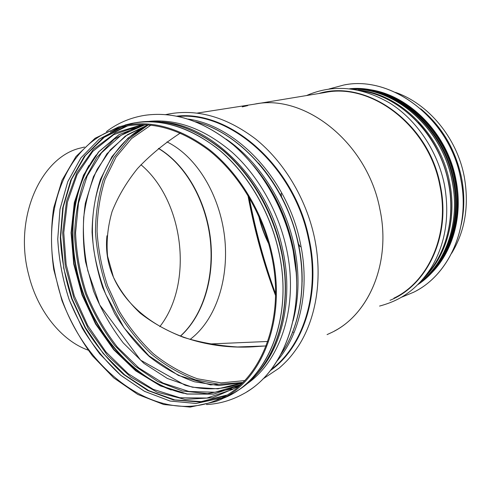 <?xml version="1.0" encoding="UTF-8"?>
<svg xmlns="http://www.w3.org/2000/svg" width="491" height="491" viewBox="0 0 491 491"><rect width="100%" height="100%" fill="white"/><g stroke="black" fill="none" stroke-linecap="round" stroke-linejoin="round"><path stroke-width="0.74" d="M242.253 106.878L247.728 105.614M275.519 294.852C264.121 264.029 255.111 231.187 248.489 196.32C255.111 231.187 264.121 264.029 275.519 294.852M88.092 350.12C61.774 340.803 37.469 311.251 28.601 274.457C13.343 216.721 41.772 156.064 81.224 147.877L84.483 147.024M266.196 345.903L252.767 346.842C170.138 351.519 100.146 300.431 106.952 235.772M178.417 134.233L180.369 133.043C164.16 143.562 149.878 155.395 137.523 168.548C126.482 182.265 118 196.59 112.083 211.535C107.75 226.596 106.252 241.48 107.578 256.173L113.446 277.206C119.908 290.476 128.845 302.468 140.248 313.19C152.891 323.017 167.339 331.081 183.585 337.378C200.616 342.577 218.575 345.768 237.466 346.965L266.177 345.952M209.547 343.982L267.816 341.46M293.225 332.395L292.765 331.683M275.512 295.41C263.765 264.183 254.571 230.844 247.93 195.387M140.954 164.73C183.953 200.727 193.828 283.258 159.802 326.65M56.882 281.404C74.503 360.689 151.16 426.446 215.242 400.711C258.99 385.048 286.824 321.703 271.179 253.786C262.059 212.597 238.479 173.857 209.117 150.485C177.963 127.329 147.834 119.798 118.724 127.887C63.793 143.753 39.924 215.788 56.882 281.404M334.396 331.057C369.926 312.589 391.192 261.273 379.85 209.013C367.237 142.212 304.414 93.585 254.835 104.104L197.321 113.071M271.965 253.7C262.795 212.253 239.068 173.268 209.534 149.743C178.19 126.433 147.877 118.834 118.589 126.942L95.064 138.266L75.964 156.531L62.026 180.295L53.636 208.049C50.776 228.014 50.812 248.514 53.752 269.547L61.921 300.443C69.832 320.47 80.027 338.943 92.504 355.871L113.716 377.867L137.793 394.451L163.699 404.51L190.17 407.1L215.739 401.534C259.708 385.736 287.695 322.028 271.965 253.7M246.875 391.8C284.964 369.25 306.458 309.189 292.384 246.912C283.688 207.251 261.832 169.702 233.98 145.471C204.514 121.289 174.974 111.212 145.354 115.238M206.515 404.566C219.317 403.86 231.457 400.38 242.941 394.113C283.264 373.16 306.955 311.454 292.335 246.936C283.583 207.036 261.519 169.297 233.452 145.072C203.74 120.915 174.035 111.021 144.336 115.391C130.207 117.754 117.582 123.155 106.449 131.594M246.065 384.459C280.662 361.579 299.332 305.457 286.29 247.802C278.145 210.799 258.076 175.692 232.335 152.468C205.134 129.237 177.515 118.853 149.479 121.314M275.531 293.71C264.539 263.599 255.768 231.556 249.225 197.566M254.228 104.202C303.892 93.247 367.188 141.905 379.85 209.013C391.53 262.691 368.716 315.093 331.677 332.487L327.067 334.61M395.482 92.388C428.324 103.687 456.875 137.689 464.216 176.521C469.341 205.391 465.149 230.985 451.64 253.301M365.464 89.166C406.014 92.308 447.037 131.471 455.949 179.731C463.375 216.022 452.426 253.221 430.061 274.475M328.896 89.018L343.952 84.986C391.493 75.031 449.94 118.466 460.748 178.939C470.838 227.259 448.823 275.261 413.6 292.262L401.429 297.276M344.651 84.869C392.082 75.375 450.02 118.773 460.779 178.927C470.556 225.878 450.1 272.775 416.405 290.764M190.127 339.379C216.599 319.469 229.383 277.446 224.534 236.423C219.6 195.393 197.284 156.795 166.977 141.887M158.532 148.356C186.126 164.737 205.882 200.555 210.443 238.454C214.874 276.347 203.906 315.179 180.467 336.157M150.909 125.125L131.52 138.585L116.072 157.071L105.043 179.485C99.919 195.97 97.261 213.315 97.065 231.513C98.255 249.87 101.76 267.969 107.59 285.811L119.233 311.202C128.888 327.116 140.217 341.245 153.217 353.594C166.995 364.666 181.701 373.05 197.333 378.757L221.134 382.888L244.696 380.599M148.307 124.886L129.158 138.701L113.955 157.433L103.147 179.988C98.151 196.529 95.592 213.898 95.475 232.102C96.721 250.447 100.262 268.534 106.093 286.363L117.711 311.754C127.322 327.675 138.597 341.853 151.535 354.275C165.246 365.439 179.896 373.964 195.486 379.856L219.256 384.33L242.861 382.471M148.098 124.867L128.034 138.057L112.003 156.555L100.514 179.197C95.15 195.934 92.333 213.585 92.056 232.157C93.216 250.895 96.77 269.375 102.717 287.603L114.63 313.528C124.518 329.756 136.117 344.13 149.436 356.65C163.552 367.833 178.595 376.216 194.565 381.802L218.814 385.558L242.707 382.624M242.609 382.722C224.086 389.903 204.919 390.732 185.101 385.22L140.573 360.13L99.673 304.856L87.828 270.786C84.188 252.883 82.801 235.115 83.673 217.488C85.87 200.23 90.375 184.18 97.175 169.334L110.395 149.786L127.507 134.644L147.957 124.861L125.297 136.099L106.891 153.824L93.443 176.68L85.342 203.237C82.586 222.288 82.648 241.793 85.532 261.752L93.511 290.991C101.226 309.876 111.162 327.209 123.321 343L143.949 363.365L167.333 378.444L192.429 387.221L217.998 388.841L242.597 382.728M144.692 124.904L120.909 135.387L101.471 152.891L87.177 175.987L78.492 203.127L75.559 232.759C76.381 253.258 80.033 273.524 86.514 293.563C94.487 313.055 104.786 330.909 117.392 347.125L138.793 367.906L163 383.048L188.888 391.462L215.107 392.241L240.087 384.809M135.847 127.046L114.2 139.241L96.77 157.519L84.17 180.578C78.229 197.855 75.031 216.212 74.571 235.655C75.663 255.32 79.321 274.739 85.563 293.919C93.167 312.601 102.907 329.811 114.777 345.554L134.908 366.022L157.734 381.489L182.308 390.977L207.484 393.647L231.948 388.915M96.236 154.923C69.826 190.637 66.156 246.034 83.795 294.545C101.588 342.994 140.199 383.078 183.548 393.303M89.018 165.332C68.801 201.015 67.519 250.662 83.476 294.661C99.648 338.575 132.699 375.781 171.279 390.014M140.629 125.408L113.746 134.632L92.781 151.424L77.155 174.483L67.414 202.139L63.769 232.685L66.15 264.483L74.294 295.956L87.772 325.594L105.964 351.955L128.09 373.626L153.155 389.302L179.933 397.765L206.938 398.035L232.452 389.498L238.847 385.613L213.794 394.064L187.243 393.96L160.845 385.877L136.056 370.717L114.096 349.623L95.96 323.882L82.433 294.852L74.11 263.937L71.441 232.605L74.675 202.402L83.869 174.919L98.832 151.805L119.025 134.681L143.562 125.021L118.853 134.737L98.55 151.928L83.538 175.091L74.313 202.599L71.072 232.802L73.736 264.109L82.046 294.993L95.561 323.999L113.691 349.715L135.651 370.797L160.477 385.963L186.954 394.052L213.634 394.132L239.148 385.453M241.425 383.864L232.452 389.498L240.197 384.735M142.23 124.634L115.532 132.779L93.364 149.405L76.817 172.85L66.506 201.279L62.67 232.832L65.242 265.711L73.926 298.184L88.239 328.626L107.498 355.441L130.827 377.106L157.108 392.192L184.954 399.41L212.689 397.741L238.38 386.62M127.801 125.794L104.344 137.234L85.33 155.573L71.496 179.356L63.235 207.067L60.681 237.184L63.726 268.246L72.116 298.853L85.446 327.669L103.171 353.403L124.591 374.799L148.828 390.664L174.808 399.913L201.236 401.607L226.603 395.12M125.966 126.126L102.901 137.916L84.268 156.42L70.753 180.215L62.731 207.822L60.319 237.754C61.4 258.401 65.217 278.808 71.772 298.982L84.986 327.601C95.997 345.455 108.904 361.106 123.714 374.547L147.705 390.492L173.452 399.95L199.696 402.019L224.982 396.059M121.915 127.022L99.243 139.143L80.978 157.814L67.783 181.652L60.012 209.197L57.76 239C58.908 259.543 62.744 279.839 69.268 299.903C77.216 319.445 87.38 337.446 99.765 353.901L120.743 375.259L144.507 391.321L170.033 401.018L196.105 403.461L221.306 398.011M121.885 127.028L99.213 139.149L80.947 157.826L67.758 181.664L59.988 209.203L57.735 239.013C58.883 259.549 62.719 279.852 69.243 299.909L82.359 328.393C93.272 346.186 106.056 361.812 120.718 375.271L144.477 391.327L170.003 401.03L196.075 403.479L221.275 398.023M270.302 370.656C303.555 347.333 321.286 293.434 309.042 238.595C294.545 165.7 229.647 109.904 176.778 116.14M271.296 369.373C303.561 345.639 320.451 292.587 308.44 238.743C294.14 166.971 230.776 111.518 178.362 116.465M277.12 360.953C300.4 333.923 310.294 287.965 300.161 242.192C287.241 178.841 236.484 125.739 188.219 119.086M302.137 281.871C302.352 268.958 301.038 255.891 298.19 242.671C291.286 212.155 278.053 185.623 258.487 163.073M235.606 391.781C273.413 370.662 294.95 311.613 280.969 250.183C272.401 211.345 250.919 174.593 223.65 151.044C194.786 127.556 165.983 118.024 137.247 122.437C166.191 118.024 195.093 127.568 223.951 151.068C251.214 174.6 272.646 211.259 281.196 250.011C294.367 308.127 275.905 364.801 241.087 388.24M125.911 125.174L110.309 132.054M217.587 399.674L225.559 396.826M229.788 395.157L230.813 394.611C270.13 374.565 293.139 314.265 278.728 251.116C270.118 212.13 248.563 175.232 221.226 151.584C192.294 127.998 163.442 118.417 134.663 122.842L130.201 123.714M222.018 398.741C266.122 382.87 294.281 319.248 278.655 251.147C269.541 209.829 245.844 170.997 216.292 147.588C184.929 124.395 154.555 116.87 125.174 125.002L124.917 125.082M195.897 121.836C241.179 133.27 285.872 184.205 298 243.045C307.145 284.522 300.111 326.417 281.196 353.851M293.053 320.948C299.344 297.27 299.645 271.861 293.962 244.727C284.737 201.365 258.272 160.839 226.161 139.125M296.153 272.339L292.39 245.083C286.486 218.716 275.678 195.025 259.96 174.017M253.104 165.154C272.536 187.881 285.713 214.512 292.636 245.046C295.441 258.027 296.791 270.86 296.687 283.553M255.252 375.787C281.791 349.162 293.845 299.393 282.62 249.33C268.632 181.081 212.523 125.107 162.091 121.964M285.461 289.217C285.559 276.188 284.16 263.004 281.257 249.661C274.162 218.526 260.739 191.373 240.995 168.217M268.7 243.794C264.275 234.87 260.917 225.559 258.634 215.856M300.259 246.801L298.657 244.303M281.558 197.057L281.11 193.429M300.253 246.758L298.46 243.953M281.576 197.106L281.128 193.466M255.492 103.994L324.784 92.535C371.251 82.451 429.024 125.776 439.936 185.972C450.1 234.133 428.52 281.766 393.88 298.172M318.677 93.542C366.053 78.799 428.987 122.394 440.402 185.862C451.076 236.208 426.998 285.535 390.032 300.296M361.266 90.841C400.84 96.353 439.611 135.504 448.43 182.72C455.611 217.826 446.147 253.847 425.722 275.758M453.224 180.792C461.571 221.171 447.08 262.182 420.198 282.245C446.448 261.85 460.392 221.22 452.143 181.265C442.569 128.992 395.961 88.135 352.906 89.184C396.194 87.288 443.606 128.126 453.224 180.792M350.255 88.828C394.39 85.078 444.103 126.39 453.96 180.596C462.614 222.38 446.785 264.661 418.332 284.172M454.844 180.258C463.633 222.644 447.117 265.459 417.902 284.596C447.221 265.398 463.731 222.54 454.948 180.191C445.018 125.42 394.267 84.016 349.647 88.761C394.113 84.022 444.901 125.42 454.844 180.258M421.481 109.45C442.164 127.003 455.501 149.755 461.491 177.705C464.547 193.497 464.517 208.847 461.399 223.761M420.787 108.836C441.857 126.42 455.439 149.374 461.528 177.693C464.646 193.822 464.547 209.485 461.233 224.675M418.117 122.535C433.59 139.352 443.754 159.336 448.59 182.474C450.799 193.644 451.462 204.71 450.585 215.678M423.715 278.262C446.184 256.738 457.139 219.06 449.584 182.241C440.501 133.264 399.036 93.431 358.142 90.123M383.508 93.37C417.559 104.282 447.657 139.524 455.317 179.97C460.699 210.338 456.127 237.006 441.612 259.966M158.415 148.442C185.844 164.835 205.563 200.623 210.123 238.485C214.567 276.365 203.612 315.185 180.357 336.114M148.135 124.874C107.339 144.372 87.036 196.314 93.646 248.722C95.843 263.397 99.882 278.612 105.749 294.355L124.113 327.945L148.859 355.748L178.374 375.425L210.541 384.901L242.738 382.593M139.113 125.653L146.33 124.757M215.242 400.711L221.036 398.14M165.755 114.599C195.565 108.167 225.473 116.269 255.48 138.892C283.755 161.588 305.893 198.106 314.338 237.024C322.857 277.016 316.597 317.364 298.81 345.449C290.96 357.147 286.302 361.757 279.146 368.133L262.881 379.003M137.247 122.437L136.351 122.578M134.663 122.842L118.589 126.942M230.813 394.611L228.542 395.801M281.067 354.097C300.191 326.583 307.311 284.547 298.135 242.941C285.983 184.015 241.155 133.036 195.639 121.731M276.55 201.605C283.491 215.475 288.622 229.966 291.936 245.083M268.387 242.671C264.391 234.416 261.298 225.835 259.107 216.93M379.561 306.071C398.821 300.86 415.441 291.494 431.135 267.963C445.527 243.874 449.965 216.144 444.435 184.782C437.567 150.719 416.399 119.626 389.431 102.858C360.609 86.441 332.972 84.004 306.513 95.555M425.617 275.893C446.209 253.939 455.734 217.814 448.535 182.646C439.709 135.393 400.846 96.224 361.094 90.798M352.888 89.178C396.041 88.116 442.643 128.973 452.211 181.216C460.466 221.165 446.515 261.826 420.179 282.257"/></g></svg>
